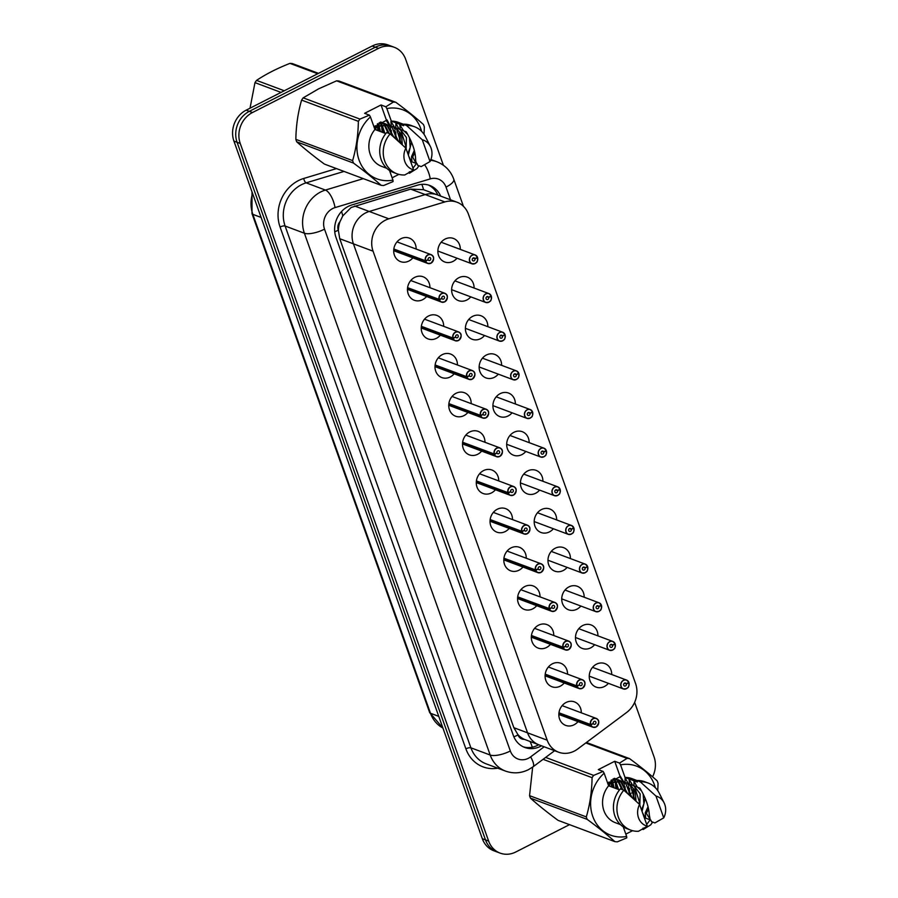<?xml version="1.0" encoding="UTF-8"?>
<svg xmlns="http://www.w3.org/2000/svg" width="898" height="898" viewBox="0 0 898 898"><rect width="100%" height="100%" fill="white"/><g stroke="black" fill="none" stroke-linecap="round" stroke-linejoin="round"><path stroke-width="1.35" d="M470.788 296.856A12.55 11.034 -69.5 0 1 466.825 300.022A12.55 11.034 -69.5 0 1 458.451 300.617A12.55 11.034 -69.5 0 1 451.627 289.661A12.55 11.034 -69.5 0 1 458.878 277.707A12.55 11.034 -69.5 0 1 467.252 277.112A12.55 11.034 -69.5 0 1 474.088 288.045M484.55 335.504A12.55 11.034 -69.5 0 1 480.587 338.669A12.55 11.034 -69.5 0 1 472.213 339.264A12.55 11.034 -69.5 0 1 465.389 328.309A12.55 11.034 -69.5 0 1 472.64 316.354A12.55 11.034 -69.5 0 1 481.014 315.759A12.55 11.034 -69.5 0 1 487.85 326.692M498.311 374.152A12.55 11.034 -69.5 0 1 494.349 377.317A12.55 11.034 -69.5 0 1 485.975 377.912A12.55 11.034 -69.5 0 1 479.15 366.956A12.55 11.034 -69.5 0 1 486.402 355.002A12.55 11.034 -69.5 0 1 494.776 354.407A12.55 11.034 -69.5 0 1 501.612 365.34M512.073 412.799A12.55 11.034 -69.5 0 1 508.111 415.965A12.55 11.034 -69.5 0 1 499.737 416.56A12.55 11.034 -69.5 0 1 492.912 405.604A12.55 11.034 -69.5 0 1 500.164 393.65A12.55 11.034 -69.5 0 1 508.537 393.055A12.55 11.034 -69.5 0 1 515.373 403.988M525.835 451.447A12.55 11.034 -69.5 0 1 521.873 454.613A12.55 11.034 -69.5 0 1 513.499 455.207A12.55 11.034 -69.5 0 1 506.674 444.252A12.55 11.034 -69.5 0 1 513.925 432.297A12.55 11.034 -69.5 0 1 522.299 431.702A12.55 11.034 -69.5 0 1 529.135 442.635M539.597 490.095A12.55 11.034 -69.5 0 1 535.635 493.26A12.55 11.034 -69.5 0 1 527.261 493.855A12.55 11.034 -69.5 0 1 520.436 482.899A12.55 11.034 -69.5 0 1 527.687 470.945A12.55 11.034 -69.5 0 1 536.061 470.35A12.55 11.034 -69.5 0 1 542.897 481.283M553.359 528.742A12.55 11.034 -69.5 0 1 549.396 531.908A12.55 11.034 -69.5 0 1 541.023 532.503A12.55 11.034 -69.5 0 1 534.198 521.547A12.55 11.034 -69.5 0 1 541.449 509.581A12.55 11.034 -69.5 0 1 549.823 508.998A12.55 11.034 -69.5 0 1 556.659 519.931M567.109 567.39A12.55 11.034 -69.5 0 1 563.158 570.556A12.55 11.034 -69.5 0 1 554.784 571.15A12.55 11.034 -69.5 0 1 547.96 560.195A12.55 11.034 -69.5 0 1 555.211 548.229A12.55 11.034 -69.5 0 1 563.585 547.645A12.55 11.034 -69.5 0 1 570.421 558.567M580.871 606.038A12.55 11.034 -69.5 0 1 576.92 609.203A12.55 11.034 -69.5 0 1 568.546 609.798A12.55 11.034 -69.5 0 1 561.721 598.843A12.55 11.034 -69.5 0 1 568.973 586.877A12.55 11.034 -69.5 0 1 577.347 586.293A12.55 11.034 -69.5 0 1 584.183 597.215M594.633 644.685A12.55 11.034 -69.5 0 1 590.682 647.851A12.55 11.034 -69.5 0 1 582.308 648.446A12.55 11.034 -69.5 0 1 575.483 637.49A12.55 11.034 -69.5 0 1 582.735 625.524A12.55 11.034 -69.5 0 1 591.109 624.941A12.55 11.034 -69.5 0 1 597.945 635.863M608.395 683.333A12.55 11.034 -69.5 0 1 604.444 686.499A12.55 11.034 -69.5 0 1 596.07 687.093A12.55 11.034 -69.5 0 1 589.245 676.138A12.55 11.034 -69.5 0 1 596.496 664.172A12.55 11.034 -69.5 0 1 604.87 663.577A12.55 11.034 -69.5 0 1 611.706 674.51M457.026 258.209A12.55 11.034 -69.5 0 1 453.063 261.374A12.55 11.034 -69.5 0 1 444.69 261.969A12.55 11.034 -69.5 0 1 437.865 251.013A12.55 11.034 -69.5 0 1 445.116 239.059A12.55 11.034 -69.5 0 1 453.49 238.464A12.55 11.034 -69.5 0 1 460.326 249.397M426.617 296.508A12.55 11.034 -69.5 0 1 422.666 299.674A12.55 11.034 -69.5 0 1 414.292 300.269A12.55 11.034 -69.5 0 1 407.468 289.313A12.55 11.034 -69.5 0 1 414.719 277.359A12.55 11.034 -69.5 0 1 423.093 276.764A12.55 11.034 -69.5 0 1 429.918 287.697M440.379 335.156A12.55 11.034 -69.5 0 1 436.428 338.322A12.55 11.034 -69.5 0 1 428.054 338.916A12.55 11.034 -69.5 0 1 421.229 327.961A12.55 11.034 -69.5 0 1 428.481 316.006A12.55 11.034 -69.5 0 1 436.855 315.411A12.55 11.034 -69.5 0 1 443.679 326.344M454.141 373.804A12.55 11.034 -69.5 0 1 450.19 376.969A12.55 11.034 -69.5 0 1 441.816 377.564A12.55 11.034 -69.5 0 1 434.991 366.609A12.55 11.034 -69.5 0 1 442.243 354.654A12.55 11.034 -69.5 0 1 450.616 354.059A12.55 11.034 -69.5 0 1 457.441 364.992M467.903 412.451A12.55 11.034 -69.5 0 1 463.952 415.617A12.55 11.034 -69.5 0 1 455.578 416.212A12.55 11.034 -69.5 0 1 448.753 405.256A12.55 11.034 -69.5 0 1 456.004 393.302A12.55 11.034 -69.5 0 1 464.378 392.707A12.55 11.034 -69.5 0 1 471.203 403.64M481.665 451.099A12.55 11.034 -69.5 0 1 477.714 454.265A12.55 11.034 -69.5 0 1 469.34 454.859A12.55 11.034 -69.5 0 1 462.515 443.904A12.55 11.034 -69.5 0 1 469.766 431.949A12.55 11.034 -69.5 0 1 478.14 431.354A12.55 11.034 -69.5 0 1 484.965 442.287M495.427 489.747A12.55 11.034 -69.5 0 1 491.475 492.912A12.55 11.034 -69.5 0 1 483.102 493.507A12.55 11.034 -69.5 0 1 476.277 482.552A12.55 11.034 -69.5 0 1 483.528 470.597A12.55 11.034 -69.5 0 1 491.902 470.002A12.55 11.034 -69.5 0 1 498.727 480.935M509.188 528.394A12.55 11.034 -69.5 0 1 505.237 531.56A12.55 11.034 -69.5 0 1 496.863 532.155A12.55 11.034 -69.5 0 1 490.039 521.199A12.55 11.034 -69.5 0 1 497.29 509.245A12.55 11.034 -69.5 0 1 505.664 508.65A12.55 11.034 -69.5 0 1 512.489 519.583M522.95 567.042A12.55 11.034 -69.5 0 1 518.999 570.208A12.55 11.034 -69.5 0 1 510.625 570.802A12.55 11.034 -69.5 0 1 503.8 559.847A12.55 11.034 -69.5 0 1 511.052 547.892A12.55 11.034 -69.5 0 1 519.426 547.297A12.55 11.034 -69.5 0 1 526.25 558.23M536.712 605.69A12.55 11.034 -69.5 0 1 532.761 608.855A12.55 11.034 -69.5 0 1 524.387 609.45A12.55 11.034 -69.5 0 1 517.562 598.495A12.55 11.034 -69.5 0 1 524.814 586.54A12.55 11.034 -69.5 0 1 533.188 585.945A12.55 11.034 -69.5 0 1 540.012 596.878M550.474 644.337A12.55 11.034 -69.5 0 1 546.523 647.503A12.55 11.034 -69.5 0 1 538.149 648.098A12.55 11.034 -69.5 0 1 531.324 637.142A12.55 11.034 -69.5 0 1 538.576 625.176A12.55 11.034 -69.5 0 1 546.949 624.593A12.55 11.034 -69.5 0 1 553.774 635.526M564.236 682.985A12.55 11.034 -69.5 0 1 560.285 686.151A12.55 11.034 -69.5 0 1 551.911 686.745A12.55 11.034 -69.5 0 1 545.086 675.79A12.55 11.034 -69.5 0 1 552.337 663.824A12.55 11.034 -69.5 0 1 560.711 663.24A12.55 11.034 -69.5 0 1 567.536 674.162M577.998 721.633A12.55 11.034 -69.5 0 1 574.047 724.798A12.55 11.034 -69.5 0 1 565.673 725.393A12.55 11.034 -69.5 0 1 558.848 714.438A12.55 11.034 -69.5 0 1 566.099 702.472A12.55 11.034 -69.5 0 1 574.473 701.888A12.55 11.034 -69.5 0 1 581.298 712.81M412.856 257.861A12.55 11.034 -69.5 0 1 408.904 261.026A12.55 11.034 -69.5 0 1 400.53 261.621A12.55 11.034 -69.5 0 1 393.706 250.665A12.55 11.034 -69.5 0 1 400.957 238.711A12.55 11.034 -69.5 0 1 409.331 238.116A12.55 11.034 -69.5 0 1 416.156 249.049M339.983 221.705A7.846 6.892 110.5 0 0 338.265 230.169L338.4 230.539A23.539 20.688 -69.5 0 1 339.983 221.705L342.789 215.879L351.185 207.46L410.667 189.13L423.429 189.658L437.393 194.888A23.539 20.688 110.5 0 0 425.225 194.574L369.201 211.468A23.539 20.688 110.5 0 0 365.677 212.882A23.539 20.688 110.5 0 0 353.43 243.841L527.553 732.835A23.539 20.688 110.5 0 0 539.002 744.857L558.635 752.21A23.539 20.688 110.5 0 0 577.639 749.033L626.647 712.462A23.539 20.688 110.5 0 0 635.582 683.569L468.464 214.252A23.539 20.688 110.5 0 0 457.026 202.23A23.539 20.688 110.5 0 0 444.858 201.927L388.834 218.809A23.539 20.688 110.5 0 0 385.309 220.234A23.539 20.688 110.5 0 0 373.063 251.182L547.185 740.188A23.539 20.688 110.5 0 0 558.635 752.21M457.026 202.23L437.393 194.888A23.539 20.688 110.5 0 0 425.225 194.574L369.201 211.468A23.539 20.688 110.5 0 0 365.677 212.882A23.539 20.688 110.5 0 0 353.43 243.841L527.553 732.835A23.539 20.688 110.5 0 0 539.002 744.857L524.297 739.312A23.539 20.688 -69.5 0 1 517.877 734.564L518 734.934A23.539 7.768 160.4 0 1 513.88 736.843M338.4 230.539L339.736 238.711L513.858 727.706L517.877 734.564M569.5 824.656L515.789 851.989A23.539 20.688 -69.5 0 1 500.085 853.1L496.931 851.921A23.539 20.688 -69.5 0 1 485.492 839.899L237.083 142.288A23.539 20.688 -69.5 0 1 249.33 111.341L375.353 47.19A23.539 20.688 -69.5 0 1 391.057 46.079A23.539 20.688 -69.5 0 0 375.353 47.19L249.33 111.341A23.539 20.688 -69.5 0 0 237.083 142.288L485.492 839.899A23.539 20.688 -69.5 0 0 496.931 851.921L493.777 850.743A23.539 20.688 -69.5 0 1 482.338 838.721L233.929 141.109A23.539 20.688 -69.5 0 1 246.175 110.162L372.199 46.011A23.539 20.688 -69.5 0 1 387.902 44.9L394.211 47.257A23.539 20.688 -69.5 0 1 405.66 59.279L443.388 165.254M440.637 196.101A23.539 20.688 110.5 0 0 429.738 185.459A23.539 20.688 110.5 0 0 417.57 185.145L351.747 204.991A23.539 20.688 110.5 0 0 348.211 206.417A23.539 20.688 110.5 0 0 335.975 237.364L513.33 735.451A23.539 20.688 110.5 0 0 524.78 747.473A23.539 20.688 110.5 0 0 541.505 745.8M500.085 853.1A23.539 20.688 -69.5 0 1 488.647 841.078L240.237 143.478A23.539 20.688 -69.5 0 1 252.484 112.519L378.507 48.38A23.539 20.688 -69.5 0 1 394.211 47.257M634.516 791.565L631.777 792.956M630.778 793.462L628.735 794.505M634.639 702.359L654.058 756.891A23.539 20.688 -69.5 0 1 652.577 776.815M538.699 744.745A23.539 20.688 -69.5 0 1 523.399 746.889M428.312 184.988A23.539 20.688 -69.5 0 1 437.831 195.046M425.405 260.847A4.703 4.142 -69.5 0 1 427.908 254.841A4.703 4.142 -69.5 0 1 431.051 254.617A4.703 4.142 -69.5 0 1 433.611 258.736A4.703 4.142 -69.5 0 1 430.894 263.215A4.703 4.142 -69.5 0 1 427.751 263.44A4.703 4.142 -69.5 0 1 425.529 261.217L425.731 261.172A4.546 3.996 110.5 0 0 433.274 257.12A4.546 3.996 110.5 0 0 425.607 260.813L393.829 249.027M425.607 260.813L428.133 259.657A1.571 1.381 -69.5 0 1 430.019 257.591A1.571 1.381 -69.5 0 1 428.918 260.521A1.571 1.381 -69.5 0 1 428.178 259.78L428.009 259.724M425.529 261.217L393.795 249.33M428.178 259.78L425.731 261.172M475.053 263.563A4.703 4.142 -69.5 0 1 471.91 263.788A4.703 4.142 -69.5 0 1 469.351 259.679A4.703 4.142 -69.5 0 1 472.079 255.189A4.703 4.142 -69.5 0 1 475.21 254.965A4.703 4.142 -69.5 0 1 477.433 257.187L477.377 257.288A4.546 3.996 110.5 0 0 469.834 261.34A4.546 3.996 110.5 0 0 477.5 257.647L477.164 257.412M474.93 258.68L473.145 258.007A1.571 1.381 -69.5 0 1 474.93 258.68L477.377 257.288M477.5 257.647L474.963 258.792A1.571 1.381 -69.5 0 1 473.089 260.869A1.571 1.381 -69.5 0 1 473.134 258.007M477.579 257.569L477.568 257.558C477.702 263.844 476.187 261.947 475.076 263.563A4.703 4.142 -69.5 0 0 477.579 257.591M474.963 258.792L473.033 258.074M439.167 299.494A4.703 4.142 -69.5 0 1 441.67 293.489A4.703 4.142 -69.5 0 1 444.813 293.264A4.703 4.142 -69.5 0 1 447.372 297.373A4.703 4.142 -69.5 0 1 444.656 301.863A4.703 4.142 -69.5 0 1 441.513 302.087A4.703 4.142 -69.5 0 1 439.29 299.865L439.492 299.82A4.546 3.996 110.5 0 0 447.036 295.768A4.546 3.996 110.5 0 0 439.369 299.461L407.591 287.674M439.369 299.461L441.895 298.304A1.571 1.381 -69.5 0 1 443.78 296.239A1.571 1.381 -69.5 0 1 442.68 299.169A1.571 1.381 -69.5 0 1 441.939 298.428L441.771 298.372M439.29 299.865L407.557 287.977M441.939 298.428L439.492 299.82M452.929 338.142A4.703 4.142 -69.5 0 1 455.432 332.137A4.703 4.142 -69.5 0 1 458.575 331.912A4.703 4.142 -69.5 0 1 461.134 336.02A4.703 4.142 -69.5 0 1 458.418 340.51A4.703 4.142 -69.5 0 1 455.275 340.735A4.703 4.142 -69.5 0 1 453.052 338.512L453.254 338.467A4.546 3.996 110.5 0 0 460.797 334.415A4.546 3.996 110.5 0 0 453.131 338.108L421.353 326.322M453.131 338.108L455.656 336.952A1.571 1.381 -69.5 0 1 457.542 334.887A1.571 1.381 -69.5 0 1 456.442 337.816A1.571 1.381 -69.5 0 1 455.701 337.076L455.533 337.019M453.052 338.512L421.319 326.625M455.701 337.076L453.254 338.467M466.691 376.79A4.703 4.142 -69.5 0 1 469.194 370.784A4.703 4.142 -69.5 0 1 472.337 370.56C475.794 372.255 475.749 375.117 472.202 379.158A4.703 4.142 -69.5 0 1 469.037 379.383A4.703 4.142 -69.5 0 1 466.814 377.16L467.016 377.115A4.546 3.996 110.5 0 0 474.559 373.063A4.546 3.996 110.5 0 0 466.893 376.756L435.115 364.97M466.893 376.756L469.418 375.6A1.571 1.381 -69.5 0 1 471.304 373.523A1.571 1.381 -69.5 0 1 470.204 376.464A1.571 1.381 -69.5 0 1 469.463 375.723L469.295 375.667M466.814 377.16L435.081 365.273M469.463 375.723L467.016 377.115M485.941 417.806A4.703 4.142 -69.5 0 1 482.798 418.03A4.703 4.142 -69.5 0 1 480.576 415.808L480.778 415.763A4.546 3.996 110.5 0 0 488.321 411.711A4.546 3.996 110.5 0 0 480.654 415.404L448.877 403.617M480.654 415.404L483.18 414.247A1.571 1.381 -69.5 0 1 485.066 412.171A1.571 1.381 -69.5 0 1 483.966 415.112A1.571 1.381 -69.5 0 1 483.225 414.371L483.057 414.315M480.576 415.808L448.843 403.92M483.225 414.371L480.778 415.763M488.815 302.211A4.703 4.142 -69.5 0 1 485.672 302.435A4.703 4.142 -69.5 0 1 483.113 298.327A4.703 4.142 -69.5 0 1 485.84 293.837A4.703 4.142 -69.5 0 1 488.972 293.612A4.703 4.142 -69.5 0 1 491.195 295.835L491.139 295.936A4.546 3.996 110.5 0 0 483.584 299.988A4.546 3.996 110.5 0 0 491.262 296.295L490.925 296.059M488.692 297.317L486.907 296.654A1.571 1.381 -69.5 0 1 488.692 297.317L491.139 295.936M491.262 296.295L488.725 297.44A1.571 1.381 -69.5 0 1 486.851 299.517A1.571 1.381 -69.5 0 1 486.896 296.654M451.627 289.684L485.672 302.435L488.838 302.211C489.949 300.594 491.464 302.491 491.341 296.217L491.329 296.205A4.703 4.142 -69.5 0 1 488.849 302.188M488.725 297.44L486.795 296.722M505.103 334.887A4.703 4.142 -69.5 0 1 502.611 340.836A4.703 4.142 -69.5 0 1 499.434 341.083A4.703 4.142 -69.5 0 1 496.875 336.974A4.703 4.142 -69.5 0 1 499.602 332.485A4.703 4.142 -69.5 0 1 502.734 332.26A4.703 4.142 -69.5 0 1 504.957 334.483L504.901 334.584A4.546 3.996 110.5 0 0 497.346 338.636A4.546 3.996 110.5 0 0 505.024 334.943L504.687 334.707M505.024 334.943L502.487 336.088A1.571 1.381 -69.5 0 1 500.613 338.164A1.571 1.381 -69.5 0 1 501.713 335.223A1.571 1.381 -69.5 0 1 502.453 335.964L500.669 335.302M502.453 335.964L504.901 334.584M502.487 336.088L500.556 335.369M479.15 366.979L513.196 379.731L516.361 379.506A4.703 4.142 -69.5 0 1 513.196 379.731A4.703 4.142 -69.5 0 1 510.636 375.622A4.703 4.142 -69.5 0 1 513.364 371.132A4.703 4.142 -69.5 0 1 516.496 370.908A4.703 4.142 -69.5 0 1 518.718 373.13L518.662 373.231A4.546 3.996 110.5 0 0 511.108 377.283A4.546 3.996 110.5 0 0 518.786 373.59L518.449 373.355M516.215 374.612L514.431 373.95A1.571 1.381 -69.5 0 1 516.215 374.612L518.662 373.231M518.786 373.59L516.249 374.735A1.571 1.381 -69.5 0 1 514.374 376.812A1.571 1.381 -69.5 0 1 514.419 373.95M516.361 379.506C517.472 377.89 518.988 379.787 518.864 373.512L518.853 373.501A4.703 4.142 -69.5 0 1 516.372 379.484M516.249 374.735L514.318 374.017M317.701 73.759L289.964 63.376A42.363 37.233 -69.5 0 1 292.422 63.59L318.498 73.344M281.063 92.404L254.976 82.638A42.363 37.233 -69.5 0 1 256.547 80.382L284.284 90.765M254.976 82.638L250.026 108.198M289.964 63.376C277.156 68.394 266.021 74.063 256.547 80.382M397.118 140.066L391.955 126.921L390.686 126.001M390.125 125.653L388.879 125.035M374.691 128.829L378.148 126.27L389.44 125.226L377.037 125.855L374.298 127.752M398.196 141.031L391.584 126.27M392.673 136.092L386.533 124.519M386.017 124.193L384.423 123.363M386.611 124.306L380.022 122.364M393.807 137.113L387.139 124.609M384.984 123.554L379.124 122.846M388.093 133.095L384.018 124.474M383.547 124.025L382.077 122.858M381.56 122.521L380.685 122.038M389.204 133.51L384.658 124.44M384.187 124.025L382.683 122.947M382.155 122.633L380.999 122.083M383.772 132.803L381.302 124.968M380.887 124.373L379.562 122.813M384.883 133.218L381.998 124.788M381.571 124.227L380.213 122.768M379.315 131.13L378.294 126.191M377.968 125.383L377.295 124.036M380.426 131.546L379.079 125.799M378.731 125.058L377.89 123.621M374.859 129.301L374.803 128.717M374.634 127.471L374.444 126.539M375.981 129.884L375.746 127.886M375.521 126.798L375.229 125.754M353.498 163.077L296.733 141.828C304.22 148.574 313.436 155.994 324.391 164.076L381.156 185.325C373.669 178.567 364.453 171.159 353.498 163.077A42.363 37.233 -69.5 0 1 352.622 160.607C356.225 148.204 358.145 135.115 358.369 121.342A42.363 37.233 -69.5 0 1 359.952 119.086L369.415 115.124L370.436 116.908A36.874 32.407 -69.5 0 0 359.054 160.035A36.874 32.407 -69.5 0 0 392.954 180.116L389.519 170.485M296.733 141.828A42.363 37.233 -69.5 0 1 295.846 139.358L352.622 160.607M358.369 121.342L301.605 100.093C298.001 112.497 296.082 125.574 295.846 139.358M301.605 100.093A42.363 37.233 -69.5 0 1 303.176 97.837L359.952 119.086M393.885 126.887L390.215 125.821L386.982 119.849L386.477 120.31L381.021 104.965L385.826 106.772L393.358 102.08L336.593 80.831L318.599 88.846L303.176 97.837M392.954 180.116L393.077 181.564L383.603 185.538A42.363 37.233 -69.5 0 1 381.156 185.325M414.337 150.404L411.542 156.578L412.653 156.993L415.886 162.965L415.55 158.082C415.112 150.336 411.991 141.581 406.199 131.804L403.572 130.816L399.778 124.642L400.227 129.57L399.116 129.155L395.883 123.183L395.782 127.898L394.671 127.482L390.877 121.309L391.326 126.236M412.653 156.993L414.82 152.828M408.354 155.096L411.486 142.019M406.547 132.444L405.166 131.411M402.798 130.221L400.227 129.57M407.849 153.693L410.184 147.418L409.466 137.877M407.636 134.408L404.044 130.996M403.483 130.659L402.237 130.03M406.132 148.877L406.446 137.574L400.486 129.604M398.342 128.56L395.782 127.898M405.301 147.586L405.728 145.745L400.856 130.255L399.599 129.334M399.038 128.986L397.78 128.369M402.338 144.814L401.485 134.464L396.04 127.943M401.316 143.871L396.411 128.582L395.142 127.662M394.581 127.325L393.324 126.697M385.814 133.566L374.926 129.492L370.436 116.908M386.735 168.285L381.65 166.377A23.539 20.688 -69.5 0 1 374.926 129.492M393.369 172.438A25.11 22.068 -69.5 0 1 386.645 132.556L390.159 133.869A25.11 22.068 -69.5 0 0 396.882 173.752L393.369 172.438M413.619 169.902A15.693 13.784 -69.5 0 1 405.862 148.125L413.619 169.902L404.796 174.964A25.11 22.068 -69.5 0 1 396.882 173.752M405.862 148.125L390.159 133.869M377.744 130.547L377.609 126.584M382.189 132.208L381.527 125.338M380.999 123.565L380.707 122.768M391.124 134.722L390.439 128.672M389.9 126.899L389.227 125.192M389.204 125.136L386.118 120.366M395.446 138.573L394.884 130.333M394.357 128.56L393.683 126.854M399.599 142.311L399.341 132.006M378.294 130.749L378.103 126.292M382.75 132.421L382.402 127.011M381.706 124.205L381.19 122.779M391.674 135.216L391.304 130.345M390.709 127.853L389.822 125.484M389.766 125.35L386.443 120.321M395.973 139.044L395.76 132.017M395.154 129.514L394.278 127.157M400.104 142.771L400.216 133.679M411.542 156.578L411.924 160.72M386.477 120.31L374.028 126.988M415.886 162.965L416.369 162.381M411.43 161.292L408.904 156.645M336.593 80.831A42.363 37.233 -69.5 0 1 339.051 81.045L395.816 102.293C406.693 110.308 415.909 117.728 423.474 124.541A42.363 37.233 -69.5 0 1 424.35 127.011L424.058 134.352M418.591 166.265A42.363 37.233 -69.5 0 1 417.02 168.532L409.488 173.213L409.365 171.765M393.358 102.08A42.363 37.233 -69.5 0 1 395.816 102.293M385.826 106.772L386.847 108.557A36.874 32.407 -69.5 0 1 421.6 131.366M416.369 163.481A36.874 32.407 -69.5 0 1 412.968 168.072M386.847 108.557L391.337 121.14L403.606 125.731L403.056 124.205L406.57 125.518L422.273 139.774A15.693 13.784 -69.5 0 1 430.366 146.497A15.693 13.784 -69.5 0 1 430.03 161.55L421.196 166.613L417.693 165.299L417.155 163.784L410.566 161.314M391.337 121.14A23.539 20.688 -69.5 0 1 398.151 122.296L403.236 124.193M403.056 124.205A25.11 22.068 -69.5 0 1 410.97 125.417L414.483 126.73A25.11 22.068 -69.5 0 1 425.551 136.9L430.366 146.497M406.57 125.518A25.11 22.068 -69.5 0 1 414.483 126.73M430.03 161.55L422.273 139.774M381.021 104.965L364.61 113.316L369.415 115.124M408.713 172.932L409.488 173.213M392.123 177.804L398.858 174.38M630.823 796.38L625.659 783.224L624.391 782.304M623.829 781.967L622.572 781.339M608.384 785.133L611.852 782.585L623.133 781.529L610.741 782.158L608.002 784.055M631.9 797.345L625.289 782.585M626.377 792.406L620.226 780.833M619.721 780.497L618.127 779.677M620.305 780.609L613.716 778.678M627.511 793.417L620.832 780.923M618.688 779.868L612.829 779.161M621.786 789.409L617.723 780.789M617.252 780.328L615.781 779.161M615.265 778.835L614.389 778.341M622.909 789.825L618.363 780.744M617.88 780.328L616.387 779.251M615.86 778.948L614.703 778.386M617.476 789.106L614.995 781.271M614.591 780.676L613.267 779.116M618.587 789.522L615.702 781.092M615.276 780.542L613.906 779.082M613.02 787.445L611.998 782.506M611.673 781.687L610.988 780.351M614.131 787.86L612.784 782.113M612.425 781.361L611.594 779.924M608.552 785.615L608.507 785.02M608.339 783.774L608.148 782.854M609.675 786.188L609.45 784.201M609.226 783.112L608.934 782.057M587.202 819.38L530.426 798.131C537.913 804.877 547.14 812.297 558.096 820.379L614.861 841.628C607.374 834.882 598.158 827.462 587.202 819.38A42.363 37.233 -69.5 0 1 586.315 816.911C589.93 804.518 591.849 791.43 592.074 777.657A42.363 37.233 -69.5 0 1 593.645 775.401L603.119 771.427L604.141 773.212A36.874 32.407 -69.5 0 0 592.747 816.349A36.874 32.407 -69.5 0 0 626.647 836.431L623.223 826.8M530.426 798.131A42.363 37.233 -69.5 0 1 529.551 795.662L586.315 816.911M532.66 767.094L529.551 795.662M626.647 836.431L626.77 837.879L617.308 841.841A42.363 37.233 -69.5 0 1 614.861 841.628M648.042 806.718L645.235 812.881L646.358 813.307L650.141 819.481L649.254 814.385C648.816 806.651 645.696 797.884 639.892 788.107L637.277 787.131L634.033 781.159L633.932 785.873L632.821 785.458L629.027 779.284L629.487 784.212L628.364 783.797L625.131 777.825L625.03 782.54L623.919 782.124L620.125 775.951L620.181 776.624L607.733 783.303M646.358 813.307L648.513 809.132M642.048 811.41L645.191 798.333M640.252 788.747L638.871 787.726M636.491 786.536L633.932 785.873M641.554 810.007L643.888 803.721L643.17 794.191M641.329 790.723L637.748 787.31M637.187 786.962L635.93 786.345M639.836 805.18L640.151 793.888L634.19 785.918M632.046 784.863L629.487 784.212M638.994 803.89L639.432 802.06L634.56 786.558L633.292 785.638M632.731 785.301L631.485 784.672M636.031 801.117L635.189 790.768L629.734 784.246M627.59 783.202L625.03 782.54M635.021 800.185L630.104 784.897L628.847 783.976M628.286 783.628L627.029 783.011M619.508 789.87L608.62 785.795L604.141 773.212M620.428 824.589L615.355 822.691A23.539 20.688 -69.5 0 1 608.62 785.795M627.073 828.753A25.11 22.068 -69.5 0 1 620.35 788.871L623.852 790.184A25.11 22.068 -69.5 0 0 630.576 830.066L627.073 828.753M647.323 826.216A15.693 13.784 -69.5 0 1 639.567 804.428L647.323 826.216L638.489 831.279A25.11 22.068 -69.5 0 1 630.576 830.066M639.567 804.428L623.852 790.184M611.437 786.85L611.314 782.888M615.893 788.523L615.231 781.642M614.703 779.868L614.412 779.082M624.828 791.037L624.132 784.975M623.605 783.202L622.931 781.496M622.909 781.451L619.822 776.68M629.15 794.876L628.589 786.648M628.061 784.874L627.376 783.168M633.303 798.625L633.045 788.309M611.998 787.063L611.807 782.607M616.455 788.725L616.107 783.325M615.399 780.519L614.883 779.094M625.378 791.52L625.008 786.659M624.402 784.156L623.526 781.799M623.459 781.664L620.148 776.624M629.678 795.347L629.464 788.321M628.858 785.829L627.971 783.46M633.808 799.085L633.921 789.993M645.235 812.881L645.628 817.023M649.591 819.268L650.073 818.695M645.134 817.607L642.598 812.948M652.296 822.579A42.363 37.233 -69.5 0 1 650.724 824.835L643.181 829.528L643.058 828.079M586.428 742.466L629.509 758.597C640.397 766.623 649.613 774.042 657.179 780.856A42.363 37.233 -69.5 0 1 658.054 783.314L657.751 790.655M620.181 776.624L614.715 761.28L619.519 763.076L627.062 758.383L585.799 742.938M627.062 758.383A42.363 37.233 -69.5 0 1 629.509 758.597M545.625 757.418L593.645 775.401M592.074 777.657L543.088 759.315M619.519 763.076L620.552 764.86A36.874 32.407 -69.5 0 1 655.304 787.669M650.073 819.795A36.874 32.407 -69.5 0 1 646.672 824.386M620.552 764.86L625.03 777.444L637.299 782.035L636.761 780.519L640.263 781.821L655.978 796.077A15.693 13.784 -69.5 0 1 664.071 802.801A15.693 13.784 -69.5 0 1 663.734 817.865L654.9 822.927L651.398 821.614L650.848 820.087L644.259 817.618M625.03 777.444A23.539 20.688 -69.5 0 1 631.855 778.6L636.929 780.508M636.761 780.519A25.11 22.068 -69.5 0 1 644.674 781.731L648.176 783.045A25.11 22.068 -69.5 0 1 659.255 793.203L664.071 802.801M640.263 781.821A25.11 22.068 -69.5 0 1 648.176 783.045M663.734 817.865L655.978 796.077M614.715 761.28L598.304 769.631L603.119 771.427M642.418 829.236L643.181 829.528M625.827 834.119L632.562 830.684M499.703 456.453A4.703 4.142 -69.5 0 1 496.56 456.678A4.703 4.142 -69.5 0 1 494.338 454.455L494.54 454.41A4.546 3.996 110.5 0 0 502.083 450.358A4.546 3.996 110.5 0 0 494.416 454.051L462.638 442.265M494.416 454.051L496.942 452.895A1.571 1.381 -69.5 0 1 498.828 450.818A1.571 1.381 -69.5 0 1 497.728 453.759A1.571 1.381 -69.5 0 1 496.987 453.019L496.819 452.962M494.338 454.455L462.605 442.568M496.987 453.019L494.54 454.41M507.976 492.733A4.703 4.142 -69.5 0 1 510.479 486.727A4.703 4.142 -69.5 0 1 513.622 486.503A4.703 4.142 -69.5 0 1 516.182 490.611A4.703 4.142 -69.5 0 1 513.465 495.101A4.703 4.142 -69.5 0 1 510.322 495.326A4.703 4.142 -69.5 0 1 508.1 493.103L508.302 493.058A4.546 3.996 110.5 0 0 515.845 489.006A4.546 3.996 110.5 0 0 508.178 492.699L476.4 480.913M508.178 492.699L510.704 491.543A1.571 1.381 -69.5 0 1 512.59 489.466A1.571 1.381 -69.5 0 1 511.49 492.407A1.571 1.381 -69.5 0 1 510.749 491.666L510.58 491.61M508.1 493.103L476.367 481.216M510.749 491.666L508.302 493.058M521.738 531.38A4.703 4.142 -69.5 0 1 524.241 525.375A4.703 4.142 -69.5 0 1 527.384 525.15A4.703 4.142 -69.5 0 1 529.943 529.259A4.703 4.142 -69.5 0 1 527.227 533.749A4.703 4.142 -69.5 0 1 524.084 533.973A4.703 4.142 -69.5 0 1 521.861 531.751L522.064 531.706A4.546 3.996 110.5 0 0 529.607 527.654A4.546 3.996 110.5 0 0 521.94 531.347L490.162 519.56M521.94 531.347L524.466 530.19A1.571 1.381 -69.5 0 1 526.351 528.114A1.571 1.381 -69.5 0 1 525.251 531.055A1.571 1.381 -69.5 0 1 524.511 530.314L524.342 530.258M521.861 531.751L490.128 519.863M524.511 530.314L522.064 531.706M492.912 405.627L526.958 418.378L530.123 418.154A4.703 4.142 -69.5 0 1 526.958 418.378A4.703 4.142 -69.5 0 1 524.398 414.27A4.703 4.142 -69.5 0 1 527.126 409.78A4.703 4.142 -69.5 0 1 530.258 409.555A4.703 4.142 -69.5 0 1 532.48 411.778L532.424 411.879A4.546 3.996 110.5 0 0 524.87 415.931A4.546 3.996 110.5 0 0 532.548 412.238L532.211 412.002M529.977 413.26L528.192 412.597A1.571 1.381 -69.5 0 1 529.977 413.26L532.424 411.879M532.548 412.238L530.011 413.383A1.571 1.381 -69.5 0 1 528.136 415.46A1.571 1.381 -69.5 0 1 528.181 412.597M530.011 413.383L528.08 412.665M543.862 456.801A4.703 4.142 -69.5 0 1 540.719 457.026A4.703 4.142 -69.5 0 1 538.16 452.918A4.703 4.142 -69.5 0 1 540.888 448.428A4.703 4.142 -69.5 0 1 544.02 448.203A4.703 4.142 -69.5 0 1 546.242 450.426L546.186 450.527A4.546 3.996 110.5 0 0 538.632 454.579A4.546 3.996 110.5 0 0 546.31 450.886L545.973 450.65M543.739 451.907L541.954 451.245A1.571 1.381 -69.5 0 1 543.739 451.907L546.186 450.527M546.31 450.886L543.773 452.031A1.571 1.381 -69.5 0 1 541.898 454.107A1.571 1.381 -69.5 0 1 541.943 451.245M546.388 450.807L546.377 450.796C546.512 457.082 544.996 455.185 543.885 456.801A4.703 4.142 -69.5 0 0 546.388 450.83M543.773 452.031L541.842 451.312M557.624 495.449A4.703 4.142 -69.5 0 1 554.481 495.674A4.703 4.142 -69.5 0 1 551.922 491.565A4.703 4.142 -69.5 0 1 554.65 487.075A4.703 4.142 -69.5 0 1 557.781 486.851A4.703 4.142 -69.5 0 1 560.004 489.073L559.948 489.174A4.546 3.996 110.5 0 0 552.393 493.226A4.546 3.996 110.5 0 0 560.071 489.533L559.735 489.298M557.501 490.555L555.716 489.893A1.571 1.381 -69.5 0 1 557.501 490.555L559.948 489.174M560.071 489.533L557.535 490.678A1.571 1.381 -69.5 0 1 555.66 492.755A1.571 1.381 -69.5 0 1 555.705 489.893M520.436 482.922L554.481 495.674L557.647 495.449C558.758 493.833 560.273 495.73 560.15 489.455L560.139 489.444A4.703 4.142 -69.5 0 1 557.658 495.427M557.535 490.678L555.604 489.96M535.5 570.028A4.703 4.142 -69.5 0 1 538.003 564.023A4.703 4.142 -69.5 0 1 541.146 563.798C544.603 565.493 544.558 568.355 541.011 572.396A4.703 4.142 -69.5 0 1 537.846 572.621A4.703 4.142 -69.5 0 1 535.623 570.398L535.825 570.342A4.546 3.996 110.5 0 0 543.369 566.301A4.546 3.996 110.5 0 0 535.702 569.994L503.924 558.208M535.702 569.994L538.228 568.838A1.571 1.381 -69.5 0 1 540.113 566.761A1.571 1.381 -69.5 0 1 539.013 569.702A1.571 1.381 -69.5 0 1 538.272 568.962L538.104 568.905M535.623 570.398L503.89 558.511M538.272 568.962L535.825 570.342M549.25 608.676A4.703 4.142 -69.5 0 1 551.765 602.67A4.703 4.142 -69.5 0 1 554.908 602.446A4.703 4.142 -69.5 0 1 557.467 606.554A4.703 4.142 -69.5 0 1 554.751 611.044A4.703 4.142 -69.5 0 1 551.608 611.269A4.703 4.142 -69.5 0 1 549.385 609.046L549.587 608.99A4.546 3.996 110.5 0 0 557.13 604.949A4.546 3.996 110.5 0 0 549.464 608.642L517.686 596.856M549.464 608.642L551.989 607.486A1.571 1.381 -69.5 0 1 553.875 605.409A1.571 1.381 -69.5 0 1 552.775 608.35A1.571 1.381 -69.5 0 1 552.034 607.609L551.866 607.542M549.385 609.046L517.652 597.159M552.034 607.609L549.587 608.99M563.012 647.323A4.703 4.142 -69.5 0 1 565.527 641.318A4.703 4.142 -69.5 0 1 568.67 641.093A4.703 4.142 -69.5 0 1 571.229 645.202A4.703 4.142 -69.5 0 1 568.513 649.692A4.703 4.142 -69.5 0 1 565.37 649.916A4.703 4.142 -69.5 0 1 563.147 647.694L563.349 647.638A4.546 3.996 110.5 0 0 570.892 643.597A4.546 3.996 110.5 0 0 563.226 647.29L531.448 635.503M563.226 647.29L565.751 646.133A1.571 1.381 -69.5 0 1 567.637 644.057A1.571 1.381 -69.5 0 1 566.537 646.998A1.571 1.381 -69.5 0 1 565.796 646.257L565.628 646.19M563.147 647.694L531.414 635.806M565.796 646.257L563.349 647.638M576.774 685.971A4.703 4.142 -69.5 0 1 579.289 679.966A4.703 4.142 -69.5 0 1 582.432 679.741A4.703 4.142 -69.5 0 1 584.991 683.849A4.703 4.142 -69.5 0 1 582.274 688.339A4.703 4.142 -69.5 0 1 579.131 688.564A4.703 4.142 -69.5 0 1 576.909 686.341L577.111 686.285A4.546 3.996 110.5 0 0 584.654 682.244A4.546 3.996 110.5 0 0 576.987 685.937L545.209 674.151M576.987 685.937L579.513 684.781A1.571 1.381 -69.5 0 1 581.399 682.705A1.571 1.381 -69.5 0 1 580.299 685.645A1.571 1.381 -69.5 0 1 579.558 684.905L579.39 684.837M576.909 686.341L545.176 674.454M579.558 684.905L577.111 686.285M590.536 724.619A4.703 4.142 -69.5 0 1 593.05 718.613A4.703 4.142 -69.5 0 1 596.193 718.389A4.703 4.142 -69.5 0 1 598.753 722.475A4.703 4.142 -69.5 0 1 596.07 726.965A4.703 4.142 -69.5 0 1 592.893 727.212A4.703 4.142 -69.5 0 1 590.671 724.989L590.873 724.933A4.546 3.996 110.5 0 0 598.416 720.892A4.546 3.996 110.5 0 0 590.749 724.585L558.971 712.799M590.749 724.585L593.275 723.429A1.571 1.381 -69.5 0 1 595.161 721.352A1.571 1.381 -69.5 0 1 594.061 724.293A1.571 1.381 -69.5 0 1 593.32 723.552L593.151 723.485M590.671 724.989L558.938 713.102M593.32 723.552L590.873 724.933M573.912 528.125A4.703 4.142 -69.5 0 1 571.42 534.074A4.703 4.142 -69.5 0 1 568.243 534.321A4.703 4.142 -69.5 0 1 565.684 530.213A4.703 4.142 -69.5 0 1 568.412 525.723A4.703 4.142 -69.5 0 1 571.543 525.498A4.703 4.142 -69.5 0 1 573.766 527.721L573.71 527.822A4.546 3.996 110.5 0 0 566.155 531.874A4.546 3.996 110.5 0 0 573.833 528.181L573.496 527.945M573.833 528.181L571.296 529.326A1.571 1.381 -69.5 0 1 569.422 531.403A1.571 1.381 -69.5 0 1 570.522 528.462A1.571 1.381 -69.5 0 1 571.263 529.203L569.478 528.54M571.263 529.203L573.71 527.822M571.296 529.326L569.366 528.608M547.96 560.217L582.005 572.969L585.17 572.744A4.703 4.142 -69.5 0 1 582.005 572.969A4.703 4.142 -69.5 0 1 579.446 568.861A4.703 4.142 -69.5 0 1 582.173 564.371A4.703 4.142 -69.5 0 1 585.305 564.146A4.703 4.142 -69.5 0 1 587.528 566.369L587.472 566.47A4.546 3.996 110.5 0 0 579.917 570.522A4.546 3.996 110.5 0 0 587.595 566.829L587.258 566.593M585.025 567.85L583.24 567.188A1.571 1.381 -69.5 0 1 585.025 567.85L587.472 566.47M587.595 566.829L585.058 567.974A1.571 1.381 -69.5 0 1 583.184 570.05A1.571 1.381 -69.5 0 1 583.229 567.188M585.17 572.744C586.282 571.128 587.797 573.025 587.674 566.75L587.662 566.739A4.703 4.142 -69.5 0 1 585.182 572.722M585.058 567.974L583.128 567.244M561.721 598.865L595.767 611.617L598.932 611.392A4.703 4.142 -69.5 0 1 595.767 611.617A4.703 4.142 -69.5 0 1 593.208 607.508A4.703 4.142 -69.5 0 1 595.935 603.018A4.703 4.142 -69.5 0 1 599.067 602.794A4.703 4.142 -69.5 0 1 601.29 605.016L601.233 605.117A4.546 3.996 110.5 0 0 593.679 609.17A4.546 3.996 110.5 0 0 601.357 605.465L601.02 605.241M598.786 606.498L597.002 605.836A1.571 1.381 -69.5 0 1 598.786 606.498L601.233 605.117M601.357 605.465L598.82 606.621A1.571 1.381 -69.5 0 1 596.945 608.698A1.571 1.381 -69.5 0 1 596.99 605.836M598.82 606.621L596.889 605.892M612.672 650.04A4.703 4.142 -69.5 0 1 609.529 650.264A4.703 4.142 -69.5 0 1 606.969 646.145A4.703 4.142 -69.5 0 1 609.697 641.666A4.703 4.142 -69.5 0 1 612.829 641.441A4.703 4.142 -69.5 0 1 615.051 643.664L614.995 643.765A4.546 3.996 110.5 0 0 607.441 647.817A4.546 3.996 110.5 0 0 615.119 644.113L614.782 643.877M612.537 645.146L610.763 644.483A1.571 1.381 -69.5 0 1 612.537 645.146L614.995 643.765M615.119 644.113L612.582 645.269A1.571 1.381 -69.5 0 1 610.707 647.346A1.571 1.381 -69.5 0 1 610.752 644.483M615.197 644.046L615.186 644.034C615.321 650.32 613.805 648.423 612.694 650.04A4.703 4.142 -69.5 0 0 615.197 644.068M612.582 645.269L610.64 644.54M626.434 688.687A4.703 4.142 -69.5 0 1 623.291 688.912A4.703 4.142 -69.5 0 1 620.731 684.792A4.703 4.142 -69.5 0 1 623.459 680.314A4.703 4.142 -69.5 0 1 626.591 680.089A4.703 4.142 -69.5 0 1 628.813 682.312L628.757 682.413A4.546 3.996 110.5 0 0 621.203 686.465A4.546 3.996 110.5 0 0 628.881 682.761L628.544 682.525M626.299 683.793L624.525 683.131A1.571 1.381 -69.5 0 1 626.299 683.793L628.757 682.413M628.881 682.761L626.344 683.917A1.571 1.381 -69.5 0 1 624.469 685.993A1.571 1.381 -69.5 0 1 624.514 683.131M589.245 676.16L623.291 688.912L626.456 688.687C627.567 687.071 629.083 688.968 628.959 682.693L628.948 682.682A4.703 4.142 -69.5 0 1 626.467 688.665M626.344 683.917L624.402 683.187M354.654 206.012L388.834 218.809M339.736 238.711L373.063 251.182M410.667 189.13L444.858 201.927M513.858 727.706L547.185 740.188M532.233 747.203A23.539 6.634 -126.7 0 0 530.067 741.512M338.265 230.169A23.539 7.768 160.4 0 1 334.741 231.83M518 734.934A7.846 6.892 110.5 0 0 524.297 739.312M423.587 189.714A23.539 9.328 -106.8 0 0 421.836 184.348M342.789 215.879A23.539 9.328 -106.8 0 0 341.554 211.501M442.927 728.042L429.659 712.552A7.846 2.593 -19.6 0 0 430.49 713.27A31.385 27.58 110.5 0 0 442.916 728.02M252.551 193.396A31.385 27.58 110.5 0 0 252.832 214.341A7.846 2.593 160.4 0 1 252.001 213.623L252.024 191.925M261.105 217.439L252.832 214.341L430.49 713.27L438.774 716.368M482.338 838.721L488.647 841.078M233.929 141.109L240.237 143.478M246.175 110.162L252.484 112.519M372.199 46.011L378.507 48.38M450.538 199.805L446.014 187.11A15.693 13.784 110.5 0 0 430.277 178.882L335.044 207.595A15.693 13.784 110.5 0 0 332.687 208.538A15.693 13.784 110.5 0 0 324.526 229.17L510.333 750.986A15.693 13.784 110.5 0 0 528.439 758.26A15.693 13.784 110.5 0 0 530.639 756.879L544.166 746.788M510.333 750.986A15.693 5.186 -19.6 0 1 490.196 755.038L304.388 233.233A31.385 27.58 -69.5 0 1 320.709 191.959A31.385 27.58 -69.5 0 1 325.424 190.073L306.139 182.844A31.385 27.58 110.5 0 0 301.425 184.741A31.385 27.58 110.5 0 0 285.104 226.015L470.911 747.821A31.385 27.58 110.5 0 0 486.166 763.85L505.451 771.068A31.385 27.58 -69.5 0 1 490.196 755.038L470.911 747.821A3.918 1.291 160.4 0 0 465.882 748.842L280.075 227.026A3.918 1.291 160.4 0 1 285.104 226.015L304.388 233.233A15.693 5.186 -19.6 0 0 324.526 229.17M505.451 771.068C513.274 773.829 520.975 773.346 528.54 769.62L533.008 766.836A15.693 4.423 -126.7 0 0 530.639 756.879M280.075 227.026A35.303 31.026 -69.5 0 1 298.428 180.599A35.303 31.026 -69.5 0 1 303.737 178.466L336.469 168.6M497.728 768.183A35.303 31.026 -69.5 0 1 465.882 748.842M430.602 160.327A31.385 27.58 -69.5 0 1 436.877 161.775L430.917 159.541M335.044 207.595A15.693 6.219 -106.8 0 0 325.424 190.073L363.308 178.646M344.035 171.428L306.139 182.844A3.918 1.56 73.2 0 1 303.737 178.466M446.014 187.11A15.693 5.186 -19.6 0 0 453.782 179.218C450.661 170.844 445.026 165.03 436.877 161.775M430.277 178.882A15.693 6.219 -106.8 0 0 424.631 164.839M438.291 357.819L472.337 370.56A4.703 4.142 -69.5 0 1 474.896 374.657A4.703 4.142 -69.5 0 1 472.213 379.136M480.452 415.437A4.703 4.142 -69.5 0 1 482.956 409.432A4.703 4.142 -69.5 0 1 486.099 409.207A4.703 4.142 -69.5 0 1 488.658 413.305A4.703 4.142 -69.5 0 1 485.975 417.783C489.511 413.765 489.556 410.902 486.099 409.207L452.053 396.467M494.214 454.085A4.703 4.142 -69.5 0 1 496.717 448.08A4.703 4.142 -69.5 0 1 499.86 447.855A4.703 4.142 -69.5 0 1 502.42 451.952A4.703 4.142 -69.5 0 1 499.737 456.431M530.123 418.154C531.234 416.537 532.75 418.434 532.626 412.16A4.703 4.142 -69.5 0 1 530.134 418.131M507.101 551.058L541.146 563.798A4.703 4.142 -69.5 0 1 543.705 567.895A4.703 4.142 -69.5 0 1 541.023 572.374M598.932 611.392C600.044 609.776 601.559 611.673 601.435 605.398A4.703 4.142 -69.5 0 1 598.944 611.37M429.659 712.552L252.001 213.623M463.435 206.316L453.782 179.218M533.008 766.836L554.627 750.706M397.006 241.876L431.051 254.617C434.509 256.312 434.464 259.174 430.917 263.215L427.751 263.44L393.706 250.688M437.865 251.036L471.91 263.788L475.076 263.563M441.165 242.224L475.21 254.965L477.455 257.21M410.768 280.524L444.813 293.264C448.27 294.959 448.225 297.822 444.678 301.863L441.513 302.087L407.468 289.336M424.529 319.172L458.575 331.912C462.032 333.607 461.987 336.469 458.44 340.51L455.275 340.735L421.229 327.983M434.991 366.631L469.037 379.383L472.202 379.158M448.753 405.279L482.798 418.03L485.964 417.806M454.927 280.872L488.972 293.612L491.217 295.857M465.389 328.331L499.434 341.083L502.599 340.858C503.711 339.242 505.226 341.139 505.103 334.864M468.689 319.52L502.734 332.26L504.979 334.505M482.451 358.167L516.496 370.908L518.741 373.153M465.815 435.115L499.86 447.855C503.318 449.55 503.273 452.412 499.726 456.453L496.56 456.678L462.515 443.926M479.577 473.762L513.622 486.503C517.08 488.198 517.035 491.06 513.488 495.101L510.322 495.326L476.277 482.574M493.339 512.41L527.384 525.15C530.841 526.845 530.797 529.708 527.249 533.749L524.084 533.973L490.039 521.222M496.212 396.815L530.258 409.555L532.503 411.8M506.674 444.274L540.719 457.026L543.885 456.801M509.974 435.463L544.02 448.203L546.265 450.448M523.736 474.11L557.781 486.851L560.026 489.096M503.8 559.869L537.846 572.621L541.011 572.396M520.862 589.705L554.908 602.446C558.365 604.141 558.32 607.003 554.773 611.044L551.608 611.269L517.562 598.517M534.624 628.353L568.67 641.093C572.127 642.788 572.082 645.651 568.524 649.692L565.37 649.916L531.324 637.165M548.386 667.001L582.432 679.741C585.889 681.436 585.844 684.298 582.286 688.339L579.131 688.564L545.086 675.812M562.148 705.648L596.193 718.389C599.651 720.084 599.606 722.946 596.048 726.987L592.893 727.212L558.837 714.46M534.198 521.57L568.243 534.321L571.409 534.097C572.52 532.48 574.035 534.377 573.912 528.103M537.498 512.758L571.543 525.498L573.788 527.732M551.26 551.406L585.305 564.146L587.55 566.38M565.022 590.053L599.067 602.794L601.312 605.028M575.483 637.513L609.529 650.264L612.694 650.04M578.783 628.701L612.829 641.441L615.074 643.675M592.545 667.349L626.591 680.089L628.836 682.323"/></g></svg>
